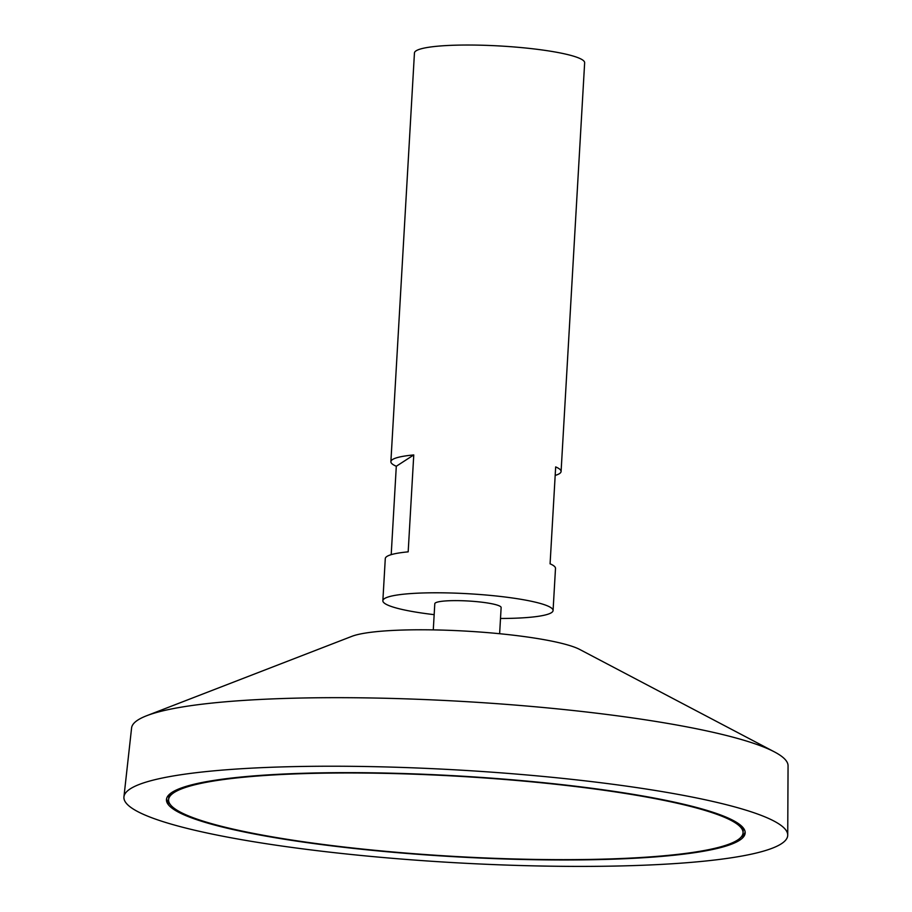 <?xml version="1.0" encoding="UTF-8"?>
<svg xmlns="http://www.w3.org/2000/svg" width="912" height="912" viewBox="0 0 912 912"><rect width="100%" height="100%" fill="white"/><g stroke="black" fill="none" stroke-linecap="round" stroke-linejoin="round"><path stroke-width="1.37" d="M511.769 780.056A287.702 40.128 -176.7 0 0 168.595 799.744A287.702 40.128 -176.7 0 0 453.503 856.368A287.702 40.128 -176.7 0 0 743.041 832.873A287.702 40.128 -176.7 0 0 511.769 780.056M500.506 618.473A85.249 11.89 -176.7 0 0 553.071 610.538L555.499 568.404A85.249 11.89 -176.7 0 0 550.084 563.821L555.67 466.91A85.249 11.89 3.3 0 1 561.085 471.493L584.649 62.78A85.249 11.89 -176.7 0 0 516.124 47.128A85.249 11.89 -176.7 0 0 414.447 52.964L390.883 461.677A85.249 11.89 3.3 0 1 413.763 454.94L408.177 551.851A85.249 11.89 -176.7 0 0 385.286 558.589L382.858 600.723A85.249 11.89 -176.7 0 0 434.158 614.654M553.071 610.538A85.249 11.89 -176.7 0 0 484.546 594.886A85.249 11.89 -176.7 0 0 382.858 600.723M561.085 471.493A85.249 11.89 3.3 0 1 555.18 475.426M391.202 554.656L396.298 466.26A85.249 11.89 3.3 0 1 390.883 461.677M499.628 633.726L501.133 607.54A33.231 4.64 -176.7 0 0 474.422 601.441A33.231 4.64 -176.7 0 0 434.796 603.721L433.28 629.896M787.729 835.107L788.059 765.795A328.787 45.851 -176.7 0 0 774.391 751.876L579.724 649.458A119.347 16.644 -176.7 0 0 488.741 632.723A119.347 16.644 -176.7 0 0 351.907 636.325L146.764 715.692A328.787 45.851 -176.7 0 0 131.59 727.947L123.941 796.837A332.447 46.364 -176.7 0 0 453.15 862.604A332.447 46.364 -176.7 0 0 787.729 835.107A332.447 46.364 -176.7 0 0 520.478 774.413A332.447 46.364 -176.7 0 0 123.941 796.837M774.391 751.876A328.787 45.851 -176.7 0 0 523.75 705.774A328.787 45.851 -176.7 0 0 146.764 715.692M512.179 779.783A289.834 40.424 -176.7 0 0 166.463 799.63A289.834 40.424 -176.7 0 0 453.492 856.664A289.834 40.424 -176.7 0 0 745.161 832.998A289.834 40.424 -176.7 0 0 512.179 779.783M166.622 798.581A289.834 40.424 -176.7 0 0 170.236 804.464M740.863 837.376A289.834 40.424 -176.7 0 0 745.127 831.938M170.886 793.144A287.702 40.128 -176.7 0 0 168.72 797.647L168.595 799.744M743.041 832.873L743.155 830.764A287.702 40.128 -176.7 0 0 741.513 826.044M413.763 454.94L396.298 466.26"/></g></svg>
